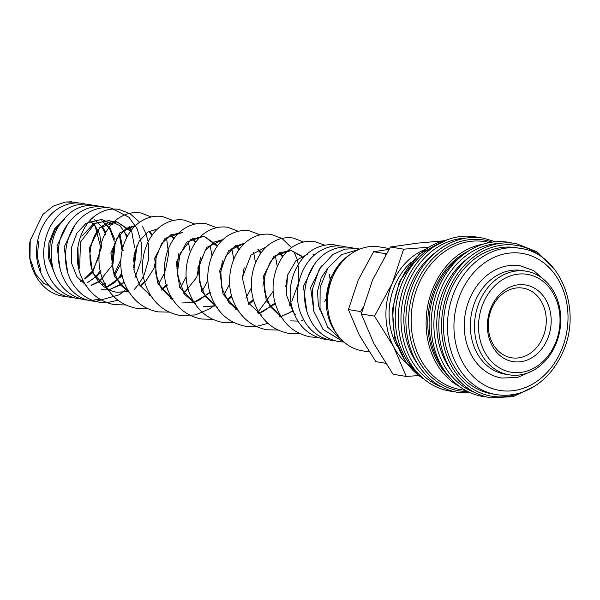 <?xml version="1.0" encoding="UTF-8"?>
<svg xmlns="http://www.w3.org/2000/svg" width="600" height="600" viewBox="0 0 600 600"><rect width="100%" height="100%" fill="white"/><g stroke="black" fill="none" stroke-linecap="round" stroke-linejoin="round"><path stroke-width="0.9" d="M71.873 201.803L65.415 202.035L53.385 206.085L42.818 214.47L30.218 240.428L30 258.442L35.498 273.952L43.665 283.245L50.145 286.23M41.025 271.215L37.297 256.905L38.678 241.26M436.972 387.158A78.105 63.75 -80.7 0 1 431.775 384.51A78.105 63.75 -80.7 0 1 423.96 379.058A78.105 63.75 -80.7 0 1 419.61 375.082A78.105 63.75 -80.7 0 1 406.103 281.295A78.105 63.75 -80.7 0 1 441.465 242.28A78.105 63.75 -80.7 0 1 446.857 239.903A78.105 63.75 -80.7 0 1 461.783 236.4M459.592 386.588A74.97 61.193 -80.7 0 1 458.243 385.83A74.97 61.193 -80.7 0 1 427.47 307.23A74.97 61.193 -80.7 0 1 483.03 244.192M465.548 390.42L460.553 389.595A74.97 61.193 -80.7 0 1 443.272 383.37A74.97 61.193 -80.7 0 1 414.84 294.757A74.97 61.193 -80.7 0 1 484.905 241.65L489.9 242.468M492.293 393.93A74.093 60.48 -80.7 0 1 475.207 387.772A74.093 60.48 -80.7 0 1 447.112 300.195A74.093 60.48 -80.7 0 1 516.352 247.71L520.342 248.37A74.093 60.48 -80.7 0 0 454.845 290.513A74.093 60.48 -80.7 0 0 479.205 388.433A74.093 60.48 -80.7 0 0 496.283 394.59L492.293 393.93M538.252 275.565A52.508 42.862 -80.7 0 1 558.173 337.627A52.508 42.862 -80.7 0 1 509.1 374.82A52.508 42.862 -80.7 0 1 496.995 370.462A52.508 42.862 -80.7 0 1 477.082 308.392A52.508 42.862 -80.7 0 1 526.155 271.2A52.508 42.862 -80.7 0 1 538.252 275.565M526.155 271.2L521.993 270.517A52.508 42.862 99.3 0 0 472.92 307.71A52.508 42.862 99.3 0 0 492.84 369.772A52.508 42.862 99.3 0 0 504.945 374.138L509.1 374.82M538.77 278.475A49.59 40.477 -80.7 0 1 555.075 344.01A49.59 40.477 -80.7 0 1 499.8 368.1A49.59 40.477 -80.7 0 1 483.502 302.558A49.59 40.477 -80.7 0 1 538.77 278.475M428.228 247.298L403.627 249.173L392.332 283.192L374.505 316.14L393.653 346.822L406.26 376.44L418.59 375.585M369.255 351.952L362.235 350.798A52.65 42.983 -80.7 0 1 350.1 346.425A52.65 42.983 -80.7 0 1 330.127 284.19A52.65 42.983 -80.7 0 1 379.335 246.892L389.43 248.55M531.143 291.06A35.295 28.815 -80.7 0 1 544.53 332.782A35.295 28.815 -80.7 0 1 511.545 357.78A35.295 28.815 -80.7 0 1 503.408 354.847A35.295 28.815 -80.7 0 1 490.02 313.132A35.295 28.815 -80.7 0 1 523.005 288.127A35.295 28.815 -80.7 0 1 531.143 291.06M534.54 288.202A38.828 31.695 -80.7 0 1 547.305 339.51A38.828 31.695 -80.7 0 1 504.03 358.373A38.828 31.695 -80.7 0 1 491.272 307.058A38.828 31.695 -80.7 0 1 534.54 288.202M532.635 370.733L517.59 377.452L501.735 378.045A56.88 46.432 -80.7 0 1 488.625 373.32A56.88 46.432 -80.7 0 1 469.928 298.147A56.88 46.432 -80.7 0 1 520.215 265.785L533.798 270.683L547.132 282.623M397.305 346.35A60.323 49.245 -80.7 0 1 411.127 262.343M336.938 334.103A50.017 40.83 -80.7 0 1 350.025 254.603M386.265 253.695L385.695 253.733L385.298 255.322M362.88 307.83L360.548 311.565L361.538 312.983M385.56 363.248L375.84 361.65L359.31 335.145L348.42 309.57L358.17 280.185L373.567 251.737L388.92 249.368M360.548 311.565L348.42 309.57M385.695 253.733L373.567 251.737M406.072 362.737A64.177 52.387 -80.7 0 1 393.653 346.822A64.177 52.387 -80.7 0 1 392.332 283.192A64.177 52.387 -80.7 0 1 424.695 249.638M406.26 376.44L393.053 374.265L373.905 343.575L361.298 313.965L372.585 279.945L390.412 246.998L417.577 243.135L442.365 240.938M374.505 316.14L361.298 313.965M403.627 249.173L390.412 246.998M471.397 390.577A78.015 63.682 -80.7 0 1 452.033 371.775L449.123 367.41A72.93 59.528 -80.7 0 1 466.965 258.998L471.12 255.803A78.015 63.682 -80.7 0 1 495.487 244.192M463.748 389.325A78.015 63.682 -80.7 0 1 444.39 370.515L441.472 366.15A72.93 59.528 -80.7 0 1 459.315 257.737L463.47 254.542A78.015 63.682 -80.7 0 1 487.838 242.933M448.237 375.743A72.93 59.528 -80.7 0 1 428.955 308.423A72.93 59.528 -80.7 0 1 468.795 250.83M438.472 385.162A78.015 63.682 -80.7 0 1 419.115 366.36L416.197 361.995A72.93 59.528 -80.7 0 1 434.04 253.583L438.195 250.38A78.015 63.682 -80.7 0 1 462.562 238.778M419.61 375.082L415.447 370.897A74.093 60.48 -80.7 0 1 436.178 244.905L441.465 242.28M290.678 320.88L297.915 321.097M281.978 318.007L266.235 300.638L263.483 276.142L273.855 256.267L291.082 250.507L301.365 255.9M301.657 256.192L303.195 257.933M293.085 310.957L280.358 316.935M279.608 252.315L282.907 256.425M287.678 274.785L285.735 286.59M275.392 303.84L258.6 313.35M238.455 310.845L223.095 294.337L219.667 270.817L228.653 250.778L244.882 243.112M258.135 249.03L261.15 252.847M265.92 271.207L262.868 286.132M253.627 300.263L248.678 304.433M237.638 309.577L236.835 309.772M217.763 307.785L201.75 291.623L197.827 267.877L206.7 247.395L223.125 239.528M236.085 245.153L239.385 249.263M244.155 267.63L242.212 279.435M231.862 296.678L227.385 300.517M215.873 305.993L203.618 306.555L215.775 305.835M196.005 304.2L179.587 287.205L176.325 262.455L186.608 242.13L204.022 236.183L217.627 245.685M222.322 260.858L220.447 275.85M210.877 292.305L193.312 302.61M193.095 302.655L181.86 302.97L192.9 302.543M173.167 300.097L157.433 282.735L154.68 258.24L165.045 238.358L182.28 232.605L170.722 234.907L161.61 243.72L156 257.632L155.775 273.75L161.303 288.555L173.04 299.903M192.855 238.29L195.862 242.1M200.558 257.28L196.763 277.298L183.863 293.355M173.002 298.657L171.547 299.025M171.09 234.705L174.105 238.522M178.8 253.695L176.933 268.68M167.347 285.142L161.632 290.108M150.593 295.252L149.79 295.447M129.645 292.935L114.292 276.428L110.865 252.915L119.843 232.868L136.08 225.202M149.325 231.127L152.34 234.938M157.11 253.305L153.99 268.38L145.59 281.558M144.817 282.353L140.333 286.192M128.828 291.668L116.587 292.23C108.57 290.835 101.955 286.395 96.727 278.91C83.835 261.48 90.765 231.09 105.458 224.153C109.425 221.993 113.243 221.22 116.925 221.85L130.942 230.873M108.96 289.875L92.543 272.88L89.28 248.138L99.547 227.812L116.925 221.85L130.597 231.33M137.047 245.235L133.905 269.498M124.335 282.585L109.028 289.815M108.87 289.837L101.4 289.733L108.72 289.763M78.457 267.33L77.918 246.757M81.87 236.183L93.892 223.507L109.073 220.553L94.845 223.47L80.438 242.085L79.68 268.245M114.6 222.345L109.073 220.56L119.873 225.63L127.493 236.153M122.273 275.812L105.57 287.827M87.105 286.163L76.905 276.72L71.512 263.077L71.498 247.485L76.83 233.228L86.123 223.237L101.85 219.368L112.635 224.43M119.887 234.097L123.203 250.905M120.773 263.895L114.645 275.175M105.39 283.53L102.21 285.218M101.828 220.733L110.093 228.413L115.012 239.752M115.365 241.47L112.92 264.382L98.948 281.85M98.558 282.105L91.23 285.428M102.248 226.358L105.795 232.462M100.538 272.37L95.835 277.515M54.18 272.61L48.668 258.593L48.855 242.94L54.6 228.788L64.635 218.993M94.065 223.942L99.743 234.345L101.565 247.028L92.925 271.702M92.34 272.438L84.998 279.165M83.002 280.403L80.828 281.528M441.405 386.873A76.425 62.385 -80.7 0 1 408.6 282.202A76.425 62.385 -80.7 0 1 465.893 238.095M467.572 391.493A76.425 62.385 -80.7 0 1 416.25 283.462A76.425 62.385 -80.7 0 1 492.158 242.1M474.33 392.295A76.425 62.385 -80.7 0 1 441.525 287.625A76.425 62.385 -80.7 0 1 498.817 243.51M521.618 392.445A76.425 62.385 -80.7 0 1 455.325 372.188A76.425 62.385 -80.7 0 1 449.175 288.885A76.425 62.385 -80.7 0 1 534.352 251.76A76.425 62.385 -80.7 0 1 543.66 258.525M423.9 379.005A74.093 60.48 -80.7 0 1 400.305 281.535A74.093 60.48 -80.7 0 1 446.79 239.933M470.603 392.91L457.71 392.377C441.9 389.543 429.037 380.865 419.115 366.36A78.015 63.682 -80.7 0 1 413.685 282.57A78.015 63.682 -80.7 0 1 438.195 250.38C452.25 239.82 467.213 235.725 483.097 238.103L495.48 241.733M486.832 397.028L482.985 396.54C467.175 393.697 454.305 385.028 444.39 370.515A78.015 63.682 -80.7 0 1 438.96 286.725A78.015 63.682 -80.7 0 1 463.47 254.542C477.525 243.975 492.487 239.88 508.373 242.257L512.175 243.03M534.533 386.272L513.202 396.668L490.627 397.8C474.825 394.957 461.955 386.287 452.033 371.775A78.015 63.682 -80.7 0 1 446.61 287.985A78.015 63.682 -80.7 0 1 471.12 255.803C485.168 245.235 500.138 241.14 516.023 243.517L537.037 251.82L553.912 268.507M460.875 292.905A69.427 56.67 -80.7 0 1 538.252 259.178A69.427 56.67 -80.7 0 1 561.075 350.933A69.427 56.67 -80.7 0 1 483.697 384.653A69.427 56.67 -80.7 0 1 460.875 292.905M78.653 202.972L75.075 202.163L65.415 202.035M66.9 296.67L63.345 296.272C40.23 293.108 25.013 265.53 30.218 240.428M85.838 204.142L82.335 203.355C74.91 202.185 67.748 203.438 60.847 207.112C40.185 217.62 30.412 249.18 40.515 272.19C46.642 286.26 56.655 294.683 70.56 297.457L74.115 297.855M93.052 205.327L89.55 204.54C82.53 203.43 75.713 204.502 69.097 207.765C48.525 217.455 37.98 247.935 46.875 271.17C52.733 286.462 63.03 295.62 77.775 298.65L81.323 299.04M100.26 206.513L96.765 205.725C88.05 204.405 79.815 206.303 72.06 211.425C53.835 225.877 47.565 245.355 53.258 269.843C58.733 286.507 69.308 296.505 84.99 299.835L88.545 300.233M107.55 207.72L103.972 206.91C88.957 205.208 76.627 211.29 66.99 225.165C47.955 251.565 61.358 297.21 92.205 301.02L95.76 301.418M135.007 277.538L140.977 260.812L141.435 243.195L137.212 228.885L129.015 217.312L111.195 208.103C102.93 206.827 95.055 208.493 87.585 213.09C64.418 226.567 57.802 266.303 75.683 287.79C81.99 295.718 89.903 300.525 99.42 302.212L106.852 302.632M139.642 222.308L130.102 213.705L119.032 209.392C112.567 208.38 106.282 209.46 100.177 212.64C79.703 222.81 70.642 255.765 82.545 279.48C89.483 293.483 100.177 301.89 114.615 304.71L125.82 304.935M151.32 216.945L140.858 212.985C134.325 211.958 128.01 213.045 121.913 216.233C102.683 225.885 93.285 255.735 102.6 279.06C109.11 295.267 120.368 305.017 136.373 308.288L147.42 308.535M173.078 220.53L162.615 216.562C154.958 215.4 147.69 217.042 140.828 221.498C121.605 233.49 114.488 266.115 127.118 288.712C134.183 301.56 144.525 309.278 158.137 311.873L169.185 312.112M194.843 224.108L184.38 220.147C177.488 219.075 170.865 220.327 164.505 223.913C145.208 234.33 136.515 265.222 147.007 288.397C153.78 303.413 164.738 312.428 179.895 315.45L195.3 314.955L209.767 308.76L215.108 304.725M216.6 227.692L206.138 223.725C199.612 222.705 193.298 223.785 187.2 226.98C165.472 237.705 156.96 273.9 171.63 297.638C178.748 309.487 188.76 316.62 201.66 319.035L212.708 319.275M238.567 231.397L227.903 227.31C221.01 226.237 214.388 227.49 208.028 231.075C188.115 241.785 179.64 274.222 191.438 297.548C198.382 311.46 209.048 319.815 223.425 322.62L234.63 322.837M260.123 234.855L249.667 230.888C243.135 229.868 236.82 230.947 230.722 234.142C211.5 243.788 202.095 273.63 211.403 296.955C217.913 313.17 229.17 322.92 245.175 326.197L256.23 326.438M281.888 238.433L271.425 234.472C263.76 233.31 256.5 234.952 249.638 239.407C230.407 251.407 223.29 284.04 235.935 306.638C243.007 319.47 253.343 327.188 266.947 329.782L277.987 330.022M303.645 242.017L293.19 238.05C286.298 236.978 279.675 238.237 273.315 241.815C254.017 252.24 245.333 283.125 255.81 306.3C262.582 321.315 273.548 330.337 288.705 333.36L299.752 333.608M324.788 245.22L314.947 241.635C308.423 240.608 302.108 241.695 296.01 244.89C277.538 254.197 267.99 282.195 275.798 305.145C281.918 322.755 293.475 333.353 310.462 336.945L317.685 337.447M339.577 245.91L336 245.108C328.928 243.998 322.11 245.077 315.548 248.34C296.678 257.34 285.96 283.897 291.728 306.3C296.647 324.548 307.493 335.52 324.255 339.21L327.81 339.608M346.748 247.08L343.245 246.292C335.82 245.123 328.657 246.382 321.757 250.05C301.095 260.558 291.315 292.118 301.425 315.135C307.553 329.197 317.565 337.62 331.47 340.403L335.017 340.793M353.962 248.265L350.46 247.478C343.433 246.368 336.623 247.44 330.007 250.702C309.435 260.392 298.89 290.873 307.785 314.1C313.635 329.392 323.94 338.558 338.685 341.587L344.002 342.045M359.843 249.105L357.675 248.663L344.955 249.09L332.97 254.362L319.252 269.22L312.368 289.462L313.657 310.995L323.085 329.49L344.572 342.532M359.07 249.42L341.692 254.587L327.9 268.103L320.138 287.303L320.017 308.37L327.712 327.27L342.09 340.26M343.605 259.612L330.817 277.267L326.295 299.647M312.832 254.093L315.038 254.618M329.565 274.673L330.015 279.233M326.303 298.388L324.735 301.582M320.048 308.55L319.462 309.24M303.712 319.89L301.71 320.445M281.85 317.812L270.112 306.465L264.585 291.653L264.81 275.535L270.42 261.623L279.532 252.817L291.082 250.507L300.998 256.087M301.29 256.403L302.827 258.345M292.875 310.343L289.44 312.81L280.17 316.815M279.233 252.502L282.487 257.01M275.138 302.97L262.995 311.685L258.405 313.23M257.76 249.24L260.73 253.433M253.38 299.392L248.34 303.968M237.532 309.413L236.647 309.653M235.71 245.34L238.965 249.847M231.615 295.808L227.055 300.022M195.915 304.065L184.493 294.255L177.165 274.605L180 253.733L190.837 239.528L204.022 236.183L217.208 246.263M209.85 292.23L198.593 300.555L193.125 302.49M192.48 238.5L195.442 242.685M188.093 288.645L183.532 292.86M172.898 298.478L171.36 298.905M170.715 234.915L173.685 239.1M167.108 284.197L161.767 289.282M150.488 295.087L149.595 295.32M148.95 231.33L151.92 235.522M144.57 281.483L140.002 285.697M128.73 291.502L116.587 292.23M136.26 247.11L133.62 267.315M124.08 281.888L120.33 284.97M119.933 285.24L108.87 289.74M123.525 230.34L126.975 237.097M122.002 274.612L114.743 282.555L107.198 287.017M106.56 287.257L105.345 287.678M101.858 219.368L112.44 224.655M119.333 234.81L122.07 250.545M120.84 259.665L114.262 274.178M105.18 283.087L101.925 284.962M105.458 223.688L109.762 228.998L114.285 241.208M114.585 243.308L111.885 263.985M103.058 277.718L98.618 281.452M98.227 281.722L91.02 285.27M90.983 217.935L92.865 218.737M94.418 219.585L101.985 226.942L105.765 234.78M101.078 269.955L95.468 276.9M94.98 277.365L87.78 282.442M84.832 283.733L83.805 284.085M90.502 220.837L95.332 226.62L100.44 246.397M99.052 256.673L92.543 270.72M91.95 271.53L84.683 278.73M82.8 279.998L80.558 281.257M423.96 379.058C431.775 385.485 440.475 389.513 450.06 391.125L453.908 391.612M446.857 239.903C456.33 236.317 465.855 235.298 475.447 236.843L479.25 237.608M424.403 379.425L405.81 362.362L394.612 337.808L392.385 309.487L399.397 281.625L419.31 253.89L447.397 239.7M496.283 394.59C506.235 396.18 516.053 394.942 525.727 390.885C542.123 383.603 554.445 370.755 562.695 352.358C582.705 310.065 560.273 253.305 520.342 248.37M81.39 299.048L85.035 299.077M117.525 280.05L121.695 273.038M126.532 237.96L125.512 233.722M88.605 300.233L92.25 300.263M92.363 300.255L99.81 299.145M133.41 261.39L134.648 252.233M134.708 248.01L131.82 232.087M131.61 231.51L129.472 226.627M95.82 301.418L119.468 294.743L126.983 288.457M106.965 302.625L118.365 300.218M133.965 289.882L138.51 284.535M138.93 283.957L143.415 276.435M144.218 274.733L148.627 259.365L148.53 243.555M148.208 241.702L145.868 233.438M145.642 232.86L142.56 226.575M148.83 294.817L149.82 293.978M158.28 284.565L164.385 273.368M165.428 270.608L168.555 254.002L166.56 237.93M170.595 298.395L171.585 297.562M180.555 287.4L186.15 276.945M190.23 252.142L188.325 241.515M192.353 301.972L193.343 301.14M201.803 291.728L207.907 280.53M211.987 255.728L210.083 245.093M224.077 294.562L229.673 284.108M233.752 259.305L231.847 248.67M235.725 309.263L236.865 308.303M245.843 298.147L251.438 287.692M255.51 262.89L253.605 252.255M257.64 312.72L273.195 291.278M277.275 266.475L275.37 255.84M256.388 326.423L267.923 323.325M279.255 316.425L280.395 315.465M289.365 305.31L291 302.76M291.832 301.32L298.185 283.942L298.59 265.965M298.335 264.45L297.135 259.418M296.918 258.728L293.7 251.175M291.54 247.695L282.09 238.56M323.468 317.407L318.33 305.25L317.52 291.24L321.195 277.77L328.56 267.127M314.055 312.405L310.627 287.625L321.345 265.935M306.832 311.197L303.413 286.433L314.13 264.75M295.47 314.85L293.303 312.165L286.222 294.487L287.565 275.145L296.183 260.317L308.138 254.025M261.195 314.812L248.347 302.88L242.295 277.642L251.025 254.903L266.618 246.72M238.327 310.65L228.743 302.377L221.79 287.962L220.792 271.38L225.69 256.433L234.69 246.472L244.853 243.142M217.673 307.65L205.538 296.812L199.485 281.933L199.403 265.447L204.975 251.123L214.26 242.062L223.095 239.558M151.282 296.325L139.545 284.978L134.1 270.69L134.047 255.075L139.102 241.32L147.667 232.125L157.808 228.817M129.517 292.74L119.933 284.468L112.98 270.053L111.99 253.47L116.88 238.522L125.88 228.562L136.05 225.233M67.575 271.845L64.162 246.998L74.865 225.375M60.36 270.645L56.948 245.805L67.65 224.19M53.137 269.46L49.41 256.418L50.168 242.325L55.23 229.597L63.51 220.358"/></g></svg>
